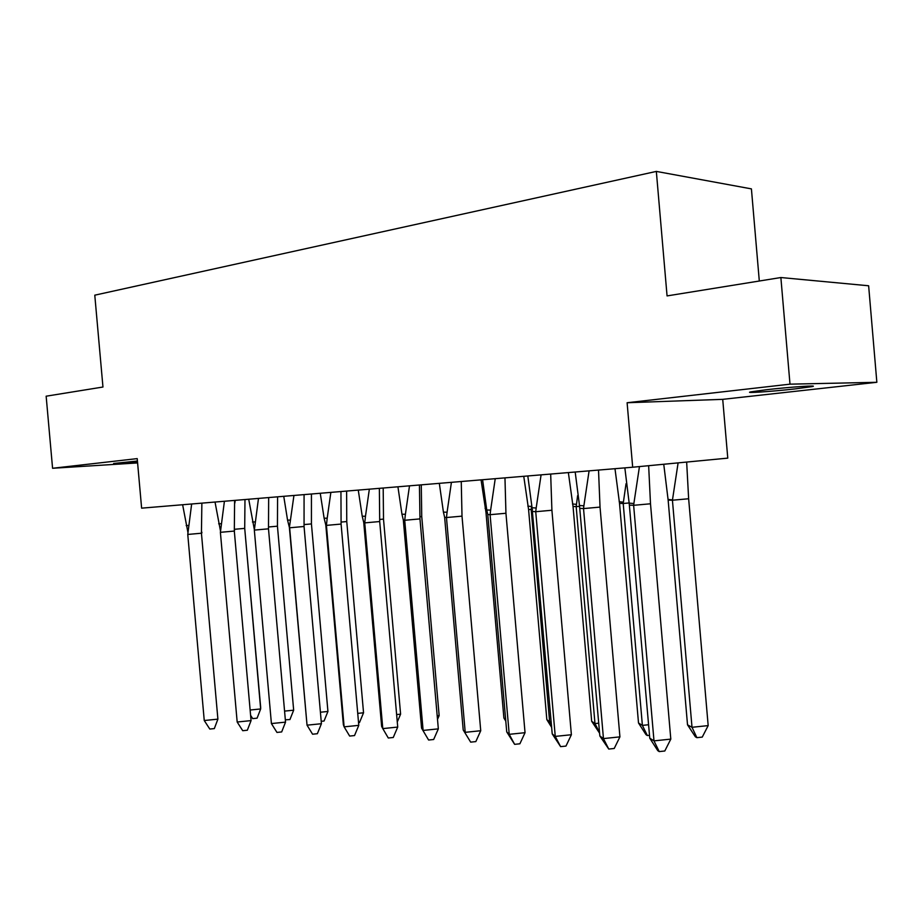 <?xml version="1.0" encoding="UTF-8"?>
<svg xmlns="http://www.w3.org/2000/svg" width="923" height="923" viewBox="0 0 923 923"><rect width="100%" height="100%" fill="white"/><g stroke="black" fill="none" stroke-linecap="round" stroke-linejoin="round"><path stroke-width="1.38" d="M137.527 462.123L113.644 463.473L137.435 461.027M767.048 389.656C790.573 386.956 820.801 384.949 811.767 386.656L795.095 388.906C771.986 391.525 742.496 393.51 751.022 391.837L767.048 389.656M876.85 382.295L789.996 384.164L627.109 402.74L632.682 467.223L727.774 458.131L722.721 399.347L876.85 382.295L868.635 285.772L780.87 277.535L789.996 384.164M759.306 281.019L751.414 188.88L656.334 171.413L94.781 295.175L102.961 387.025L46.15 396.198L52.576 468.273L137.596 462.931M52.576 468.273L137.215 458.616L141.623 508.158L632.682 467.223M656.334 171.413L667.064 295.914L780.87 277.535M627.109 402.74L722.721 399.347M648.65 465.7L650.496 503.785L670.802 739.115L664.791 750.999L659.207 751.587L657.776 750.653L649.757 738.181L629.174 503.139L633.87 503.543L639.454 466.577M650.496 503.785L633.64 505.308L653.992 740.869L670.802 739.115M649.757 738.181L653.992 740.869L659.207 751.587M624.848 467.88L629.174 503.139M633.87 503.543L633.64 505.308L629.613 505.158M668.148 500.116L687.52 724.832L692.008 727.289L672.429 500.22L668.148 500.116L663.752 464.257M696.888 737.662L702.253 737.096L708.172 725.605L692.008 727.289L696.888 737.662L695.377 736.808L687.52 724.832M708.172 725.605L688.639 498.755L672.429 500.22L678.105 462.885M686.654 462.065L688.639 498.755M598.519 470.072L600.031 507.096L619.921 736.866L614.222 748.484L608.753 749.061L599.846 735.989L579.482 505.492L583.878 505.804L589.093 470.857M600.031 507.096L583.532 508.585L603.457 738.585L619.921 736.866M599.846 735.989L603.457 738.585L608.753 749.061M575.191 472.022L579.482 505.492M583.878 505.804L583.532 508.585L580.129 508.4M550.673 474.064L551.908 510.246L571.383 734.731L565.972 746.084L560.607 746.638L552.219 733.889L532.052 507.765L536.182 507.996L541.086 474.86M551.908 510.246L535.732 511.711L555.254 736.404L571.383 734.731M552.219 733.889L555.254 736.404L560.607 746.638M527.818 475.968L532.052 507.765M536.182 507.996L535.732 511.711L532.906 511.492M504.962 477.872L505.942 513.257L525.037 732.689L519.891 743.788L514.63 744.342L506.727 731.881L487.782 514.457L486.744 509.981L490.632 510.142L495.236 478.679M505.942 513.257L490.09 514.688L509.219 734.327L525.037 732.689M506.727 731.881L509.219 734.327L514.63 744.342M482.579 479.741L486.744 509.981M490.632 510.142L490.09 514.688L487.782 514.457M461.258 481.518L462.008 516.142L480.733 730.728L475.83 741.596L470.672 742.138L463.208 729.955L444.632 517.284L443.421 512.127L447.078 512.23L451.416 482.337M462.008 516.142L446.467 517.538L465.215 732.331L480.733 730.728M463.208 729.955L470.672 742.138M439.325 483.34L443.421 512.127M447.078 512.23L446.467 517.538L444.632 517.284M419.434 485.002L419.965 518.899L438.333 728.858L433.66 739.508L428.607 740.027L421.557 728.12L403.328 519.984L401.955 514.215L405.405 514.273L409.5 485.833M419.965 518.899L404.724 520.272L423.115 730.428L438.333 728.858M421.557 728.12L428.607 740.027M397.928 486.79L401.955 514.215M405.405 514.273L404.724 520.272L403.328 519.984M619.529 503.37L638.508 723.009L642.385 725.386L623.21 503.496L619.529 503.37L614.983 468.699M648.592 724.74L642.385 725.386L647.346 735.539L646.042 734.708L638.508 723.009M629.14 502.954L623.21 503.496L626.036 483.721M649.504 735.319L647.346 735.539M573.045 506.462L591.666 721.267L594.977 723.574L576.171 506.623L573.045 506.462L568.36 472.588M598.739 723.182L594.977 723.574L599.558 732.62M591.666 721.267L599.615 733.22M579.656 506.312L576.171 506.623L577.625 495.639M528.567 509.438L546.831 719.605L549.635 721.844L531.198 509.611L528.567 509.438L523.756 476.303M551.169 721.682L549.635 721.844L551.481 725.374M546.831 719.605L551.666 727.393M532.444 509.508L531.198 509.611L531.648 505.839M487.298 512.403L485.971 512.277L503.889 718.002L505.654 719.652M503.889 718.002L505.781 721.105M485.971 512.277L481.056 479.868M379.365 488.336L379.699 521.541L397.721 727.07L393.256 737.489L388.295 738.008L382.791 728.605L397.721 727.07M379.699 521.541L364.735 522.88L382.791 728.605L381.637 726.366L363.754 522.58L362.231 516.234L365.473 516.257L369.35 489.178M358.262 490.101L362.231 516.234M365.473 516.257L364.735 522.88L363.754 522.58M437.19 715.798L439.152 715.602L421.742 516.557L420.092 516.707M437.502 719.375L439.152 715.602M421.269 484.852L421.742 516.557M340.945 491.544L341.095 524.068L358.782 725.351L354.524 735.562L349.655 736.069L344.129 726.851L358.782 725.351M341.095 524.068L326.419 525.383L344.129 726.851L343.356 724.67L325.807 525.072L324.123 518.207L327.192 518.195L330.861 492.386M320.246 493.263L324.123 518.207M327.192 518.195L326.419 525.383L325.807 525.072M396.625 714.564L400.594 714.16L383.507 519.107L379.838 519.441M397.271 721.959L400.594 714.16M383.195 488.025L383.507 519.107M304.071 494.613L304.059 526.491L321.423 723.713L317.362 733.716L312.574 734.212L307.036 725.178L321.423 723.713M304.059 526.491L289.637 527.794L307.036 725.178L289.384 527.46L287.561 520.134L290.457 520.076L293.941 495.455M283.753 496.309L287.561 520.134M290.457 520.076L289.384 527.46M357.732 713.375L363.547 712.787L346.76 521.564L341.233 522.06M363.547 712.787L359.497 722.524L358.539 722.617M346.61 491.071L346.76 521.564M268.662 497.566L268.489 528.821L285.542 722.132L281.665 731.939L276.958 732.424L271.408 723.563L285.542 722.132M268.489 528.821L254.333 530.102L271.408 723.563M248.714 499.228L254.367 529.687M254.333 530.102L258.486 498.408M320.408 712.221L327.93 711.46L311.432 523.918L304.198 524.564M327.93 711.46L324.054 721.013L321.216 721.301M311.432 494.001L311.432 523.918M237.176 722.017L242.726 730.704L247.341 730.231L251.068 720.609L237.176 722.017L220.389 532.317L234.315 531.071L251.068 720.609L234.315 531.071L234.615 500.404M234.384 530.137L234.546 530.713M215.024 502.031L220.505 531.083M220.389 532.317L224.416 501.258M285.345 719.802L289.937 719.559L293.664 710.191L277.442 526.191L268.639 526.975M284.572 711.102L293.664 710.191M277.581 496.828L277.442 526.191M204.248 720.517L209.798 729.055L214.332 728.593L217.897 719.144L204.248 720.517L187.761 534.452L201.433 533.217L217.897 719.144L201.433 533.217L201.872 503.127M201.583 531.498L201.941 532.859M182.627 504.743L187.934 532.467M187.761 534.452L191.649 503.981M250.894 715.763L252.694 718.613L257.09 718.163L260.655 708.956L244.71 528.371L234.454 529.294M250.387 709.995L260.655 708.956L260.655 707.156L244.71 528.371L244.976 499.539M235.25 500.347L234.811 503.116M668.01 499.435L672.463 499.931M619.183 501.754L623.371 502.158M572.502 504.004L576.46 504.327M527.852 506.196L531.567 506.439M485.083 508.331L486.421 508.411M252.441 521.991L255.175 521.922M218.67 523.814L221.266 523.71M186.192 525.579L188.65 525.464"/></g></svg>
